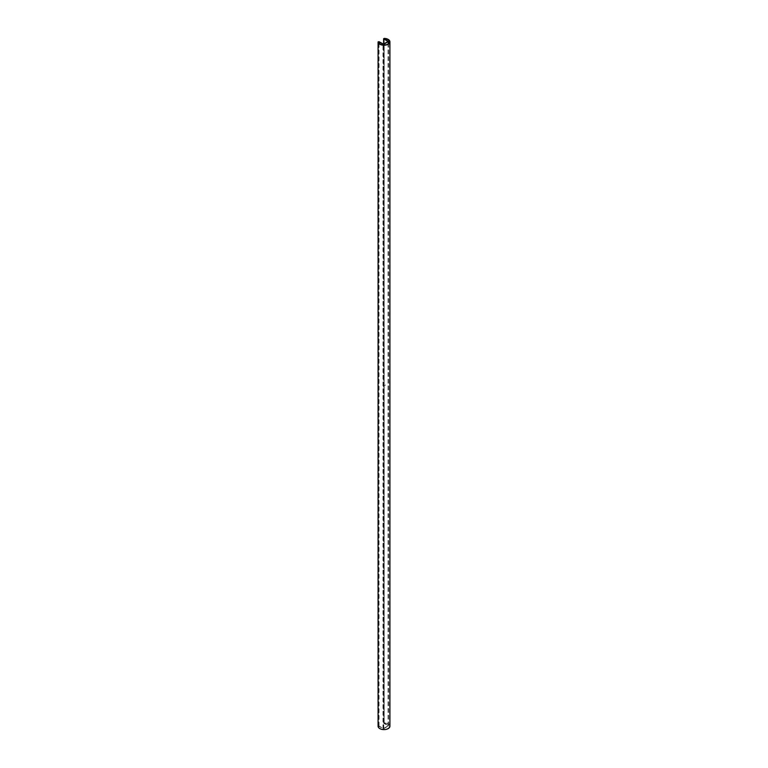 <?xml version="1.0" encoding="UTF-8"?>
<svg xmlns="http://www.w3.org/2000/svg" width="768" height="768" viewBox="0 0 768 768"><rect width="100%" height="100%" fill="white"/><g stroke="black" fill="none" stroke-linecap="round" stroke-linejoin="round"><path stroke-width="0.58" stroke-dasharray="3.84 2.88" d="M389.923 726.182A5.923 3.418 0 0 0 384.182 722.765L383.77 723.312L388.061 725.827L383.482 728.506L379.037 726.048L378.077 726.269M384.816 385.536L385.43 384.931L384.787 385.517M384.173 723.005L388.483 725.827L383.77 728.678L378.499 726.278A5.501 3.178 0 0 0 384.086 729.36A5.501 3.178 0 0 0 389.501 726.182A5.501 3.178 0 0 0 384.173 723.005L384.173 38.842M383.482 728.506L383.482 44.141M384.182 722.765L384.182 38.4M383.77 723.312L383.77 43.968M379.037 726.048L379.037 41.683M383.28 728.506L383.28 44.141M384.067 723.139L384.067 38.784M378.499 726.278L378.499 41.923L378.499 726.278M378.739 726.221L378.739 42.749M382.982 728.678L382.982 44.938M383.77 728.678L383.77 44.995M388.32 726.048L388.32 43.786M388.32 725.597L388.32 41.232M383.606 723.082L383.606 44.064M388.061 725.827L388.061 41.462M384.029 723.082L384.029 38.726M389.501 726.182L389.501 41.818M388.483 725.827L388.483 43.661"/><path stroke-width="1.15" d="M388.022 41.52L383.482 44.141L379.037 41.683L378.077 41.914A5.923 3.418 0 0 0 384.096 45.235A5.923 3.418 0 0 0 389.923 41.818A5.923 3.418 0 0 0 384.182 38.4L383.77 38.947L388.022 41.405M378.077 726.278L378.077 41.914L378.077 726.278A5.923 3.418 0 0 0 384.096 729.6A5.923 3.418 0 0 0 389.923 726.182L389.923 41.818M384.067 38.784L388.483 41.462L383.77 44.314L378.499 41.914A5.501 3.178 0 0 0 384.086 44.995A5.501 3.178 0 0 0 389.501 41.818A5.501 3.178 0 0 0 384.173 38.64L384.067 38.784M383.77 43.968L383.77 38.947M378.739 42.749L378.739 41.856M382.982 44.938L382.982 44.314M383.77 44.995L383.77 44.314M388.32 43.786L388.32 41.683M383.606 44.064L383.606 38.726M388.483 43.661L388.483 41.462"/></g></svg>
